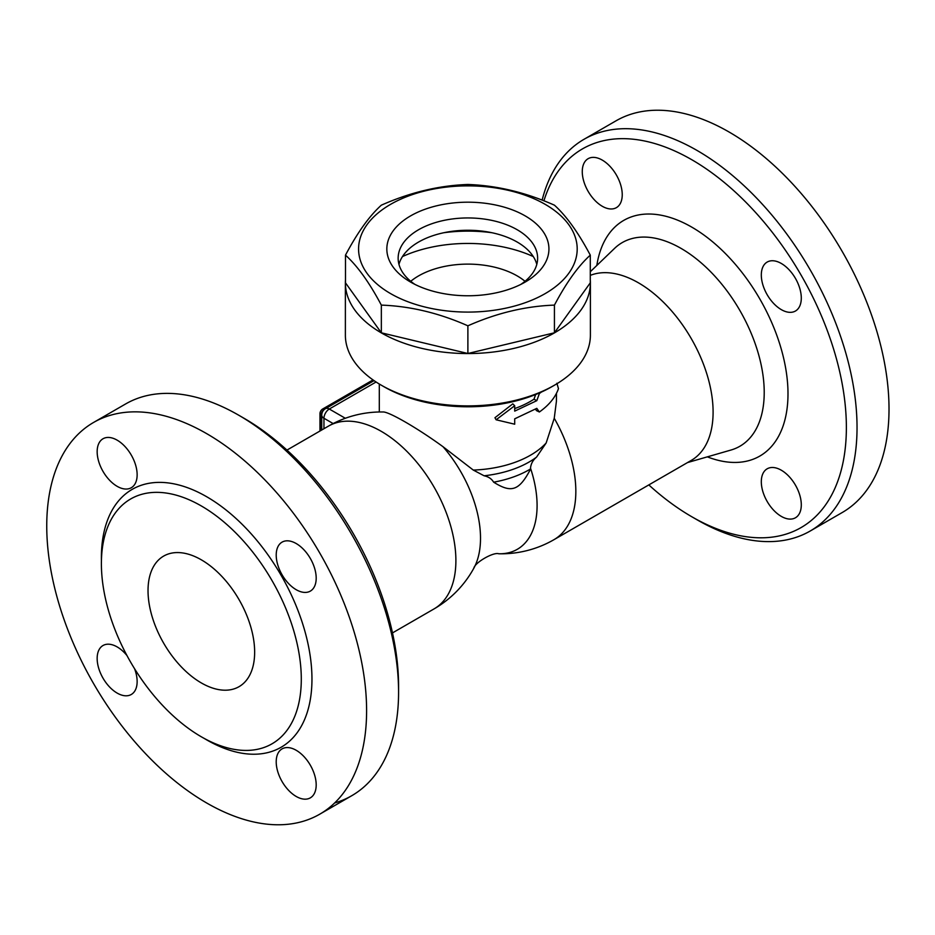 <?xml version="1.0" encoding="UTF-8"?>
<svg xmlns="http://www.w3.org/2000/svg" width="935" height="935" viewBox="0 0 935 935"><rect width="100%" height="100%" fill="white"/><g stroke="black" fill="none" stroke-linecap="round" stroke-linejoin="round"><path stroke-width="1.4" d="M381.258 385.173L383.923 386.704A118.733 68.547 0 0 0 551.849 386.704L554.513 385.173A122.508 70.733 180 0 1 381.258 385.173A122.508 70.733 180 0 1 345.377 335.151L345.377 282.837A122.508 70.733 180 0 1 345.483 279.881M556.465 393.319L556.407 401.407L554.245 418.261L546.157 442.98L536.538 457.121C532.938 460.102 530.94 463.783 530.507 468.166L530.671 468.867A86.569 49.987 180 0 1 493.645 482.179C491.635 478.813 488.456 476.675 484.108 475.786L473.285 470.071L443.026 446.72C417.583 428.148 388.282 411.225 382.859 411.984M541.342 392.092L539.378 393.53L536.807 400.659L514.706 411.119L514.706 405.732L496.099 419.78L514.706 424.209L514.706 418.822L536.807 408.35L539.378 411.996L536.468 410.617L535.51 409.168M496.099 419.78L494.954 417.711L512.789 403.862L514.706 405.732M514.706 408.583A88.58 51.144 0 0 0 533.99 399.21L535.65 394.523M590.289 279.881A122.508 70.733 180 0 1 590.394 282.837L590.394 335.151A122.508 70.733 180 0 1 554.513 385.173M590.394 282.837A122.508 70.733 180 0 1 467.886 353.559A122.508 70.733 180 0 1 345.377 282.837M590.289 255.15L590.289 282.837L554.432 332.802L467.886 353.5L381.34 332.802L345.483 282.837L345.483 255.15C357.439 232.605 369.383 215.95 381.34 205.174C410.184 192.388 439.029 185.492 467.886 184.476C496.73 185.492 525.587 192.388 554.432 205.174C566.388 215.95 578.333 232.605 590.289 255.15C578.333 265.914 566.388 282.569 554.432 305.114C525.587 306.131 496.73 313.026 467.886 325.812C439.029 313.026 410.184 306.131 381.34 305.114C369.383 282.569 357.439 265.914 345.483 255.15M390.585 293.602A109.313 63.112 0 0 0 573.471 265.318A109.313 63.112 0 0 0 439.59 188.017A109.313 63.112 0 0 0 390.585 293.602M554.432 332.802L554.432 305.114M467.886 353.5L467.886 325.812M381.34 332.802L381.34 305.114M410.582 282.066L410.582 282.066A81.041 46.785 180 0 1 410.582 215.891A81.041 46.785 180 0 1 525.189 215.891A81.041 46.785 180 0 1 525.189 282.066A81.041 46.785 180 0 1 410.582 282.066L410.582 282.066M414.871 284.369A69.739 40.263 180 0 1 398.146 258.212A69.739 40.263 180 0 1 467.886 217.948A69.739 40.263 180 0 1 537.625 258.212A69.739 40.263 180 0 1 520.889 284.369M398.964 264.371A69.739 40.263 180 0 1 467.886 230.255A69.739 40.263 180 0 1 536.795 264.371M443.798 232.733A105.55 60.939 180 0 1 491.974 232.733M402.482 256.552A105.55 60.939 180 0 1 533.289 256.552M410.745 281.295A69.739 40.263 180 0 1 517.195 275.907A69.739 40.263 180 0 1 525.026 281.295M539.378 411.996C549.044 405.112 555.413 397.328 558.464 388.656L556.886 383.245M538.759 393.238L539.378 393.53M533.99 399.21L536.807 400.659M324.094 409.717L322.622 409.027A3.775 2.174 120 0 0 319.957 413.644L319.957 431.035M319.957 413.644L321.289 414.404A3.775 2.174 -60 0 1 323.954 409.787M321.289 414.404L321.289 430.264M373.03 379.914L322.622 409.027M530.507 468.166A95.557 55.177 -120 0 1 498.752 553.777L498.752 553.777A105.55 105.55 0 0 0 553.976 539.67L691.245 460.417A105.55 60.939 -120 0 0 693.396 342.385A105.55 60.939 -120 0 0 590.289 275.381M530.671 468.867C519.077 491.167 511.27 493.189 493.645 482.179M543.901 200.826A218.626 126.225 60 0 1 691.783 159.721A218.626 126.225 60 0 1 846.374 427.494A218.626 126.225 60 0 1 691.783 516.739A218.626 126.225 60 0 1 648.82 484.914M761.312 275.007A28.272 16.327 60 0 1 767.167 262.069A28.272 16.327 60 0 1 795.44 278.385A28.272 16.327 60 0 1 795.44 311.028A28.272 16.327 60 0 1 773.654 303.454A28.272 16.327 60 0 1 761.312 275.007M781.309 470.212A28.272 16.327 60 0 1 799.776 495.129A28.272 16.327 60 0 1 795.44 517.78A28.272 16.327 60 0 1 767.167 501.464A28.272 16.327 60 0 1 767.167 468.809A28.272 16.327 60 0 1 781.309 470.212M602.257 206.261A28.272 16.327 60 0 1 583.791 181.343A28.272 16.327 60 0 1 588.115 158.693A28.272 16.327 60 0 1 616.387 175.009A28.272 16.327 60 0 1 616.387 207.652A28.272 16.327 60 0 1 602.257 206.261M691.783 516.739L697.113 519.825A226.165 130.573 -120 0 0 810.189 531.022A226.165 130.573 -120 0 0 844.866 349.795A226.165 130.573 -120 0 0 697.113 150.488A226.165 130.573 -120 0 0 584.024 139.292A226.165 130.573 -120 0 0 542.125 200.137M810.189 531.022L842.178 512.555A226.165 130.573 -120 0 0 876.843 331.329A226.165 130.573 -120 0 0 729.09 132.022A226.165 130.573 -120 0 0 616.013 120.825L584.024 139.292M498.752 553.777C493.505 551.802 474.77 562.625 473.858 568.153L473.858 568.153A95.557 55.177 -120 0 0 443.026 446.72M398.579 692.169L398.579 686.021A218.626 126.225 -120 0 0 243.988 418.249L238.659 415.175A226.165 130.573 60 0 1 398.579 692.169A226.165 130.573 60 0 1 351.747 795.708A226.165 130.573 60 0 1 334.613 802.978M93.593 422.445A226.165 130.573 60 0 1 206.67 433.641A226.165 130.573 60 0 1 354.423 632.937A226.165 130.573 60 0 1 319.77 814.175A226.165 130.573 60 0 1 93.593 683.614A226.165 130.573 60 0 1 93.593 422.445L125.582 403.978A226.165 130.573 60 0 1 238.659 415.175L243.988 418.249M117.155 440.163A28.272 16.327 60 0 1 135.622 465.081A28.272 16.327 60 0 1 131.286 487.731A28.272 16.327 60 0 1 103.014 471.404A28.272 16.327 60 0 1 103.014 438.76A28.272 16.327 60 0 1 117.155 440.163M134.558 668.7A28.272 16.327 60 0 1 131.286 694.483A28.272 16.327 60 0 1 109.5 686.909A28.272 16.327 60 0 1 97.158 658.45A28.272 16.327 60 0 1 103.014 645.512A28.272 16.327 60 0 1 126.985 655.575M296.196 796.456A28.272 16.327 60 0 1 277.73 771.539A28.272 16.327 60 0 1 282.066 748.888A28.272 16.327 60 0 1 310.338 765.204A28.272 16.327 60 0 1 310.338 797.847A28.272 16.327 60 0 1 296.196 796.456M316.194 578.157A28.272 16.327 60 0 1 310.338 591.107A28.272 16.327 60 0 1 282.066 574.78A28.272 16.327 60 0 1 282.066 542.136A28.272 16.327 60 0 1 303.852 549.71A28.272 16.327 60 0 1 316.194 578.157M201.341 505.964A141.36 81.614 -120 0 0 130.666 498.974A141.36 81.614 -120 0 0 130.666 662.202A141.36 81.614 -120 0 0 272.027 743.804A141.36 81.614 -120 0 0 293.683 630.529A141.36 81.614 -120 0 0 201.341 505.964M201.341 559.831A75.384 43.524 60 0 1 250.592 626.263A75.384 43.524 60 0 1 239.033 686.676A75.384 43.524 60 0 1 163.648 643.151A75.384 43.524 60 0 1 163.648 556.091A75.384 43.524 60 0 1 201.341 559.831M546.157 442.98A88.58 51.144 180 0 1 473.285 470.071M345.319 418.272L329.284 409.027L376.092 381.994M323.954 428.721L323.954 418.261A7.538 4.348 -60 0 1 329.284 409.027A7.538 4.348 -120 0 0 325.509 408.653A7.538 7.538 0 0 0 321.745 415.175A7.538 4.348 0 0 0 323.954 418.261L333.152 423.567M553.976 539.67A105.55 60.939 -120 0 0 554.245 418.261M536.538 457.121A86.534 49.964 180 0 1 484.108 475.786M590.289 271.746L614.54 248.406A117.588 67.893 60 0 1 739.865 310.478A117.588 67.893 60 0 1 730.96 450.039L687.494 462.58M707.327 456.853A136.078 78.563 -120 0 0 787.854 387.698A136.078 78.563 -120 0 0 696.984 230.302A136.078 78.563 -120 0 0 596.822 265.458M473.858 568.153A105.55 105.55 0 0 1 434.027 608.919A105.55 60.939 -120 0 0 450.214 524.348A105.55 60.939 -120 0 0 381.258 431.339A105.55 60.939 -120 0 0 328.489 426.103L286.952 450.086M203.97 738.276A148.899 85.962 -120 0 0 311.951 680.645A148.899 85.962 -120 0 0 206.67 496.73A148.899 85.962 -120 0 0 101.424 560.661M379.306 384.016L379.306 411.984M321.745 415.175L321.745 429.995M374.047 380.627L325.509 408.653M383.116 411.984A105.55 105.55 0 0 0 328.489 426.103M434.027 608.919L392.501 632.901M319.758 814.175L351.747 795.708"/></g></svg>
